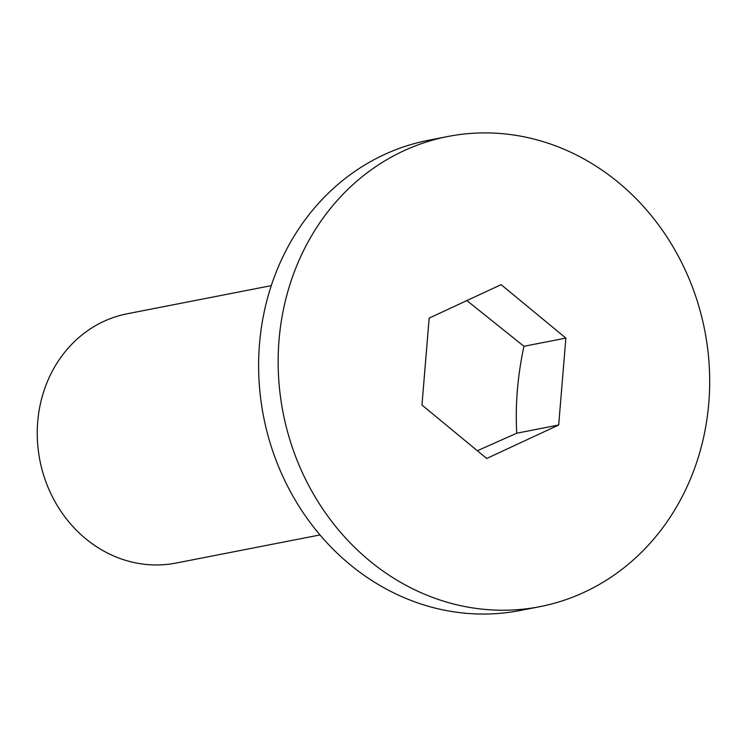 <?xml version="1.0" encoding="UTF-8"?>
<svg xmlns="http://www.w3.org/2000/svg" width="747" height="747" viewBox="0 0 747 747"><rect width="100%" height="100%" fill="white"/><g stroke="black" fill="none" stroke-linecap="round" stroke-linejoin="round"><path stroke-width="1.12" d="M319.987 534.945L176.003 563.07A127.009 113.899 -101.1 0 1 43.186 473.691A127.009 113.899 -101.1 0 1 103.684 321.443A127.009 113.899 -101.1 0 1 127.307 313.759L271.292 285.634M429.161 318.119L501.116 284.654L565.871 338.102L558.681 425.015L486.727 458.481L421.962 405.033L429.161 318.119M477.342 450.74L516.756 433.204C515.169 405.014 517.568 376.04 523.946 346.291L466.866 300.574M523.946 346.291L565.871 338.102M516.756 433.204L558.681 425.015M403.445 150.959A239.544 214.809 -101.1 0 1 448.004 136.468A239.544 214.809 -101.1 0 1 704.738 330.389A239.544 214.809 -101.1 0 1 539.838 606.667A239.544 214.809 -101.1 0 1 289.35 438.106A239.544 214.809 -101.1 0 1 403.445 150.959M539.838 606.667L520.304 610.486A239.544 214.809 -101.1 0 1 269.826 441.916A239.544 214.809 -101.1 0 1 383.911 154.769A239.544 214.809 -101.1 0 1 428.47 140.277L448.004 136.468"/></g></svg>
